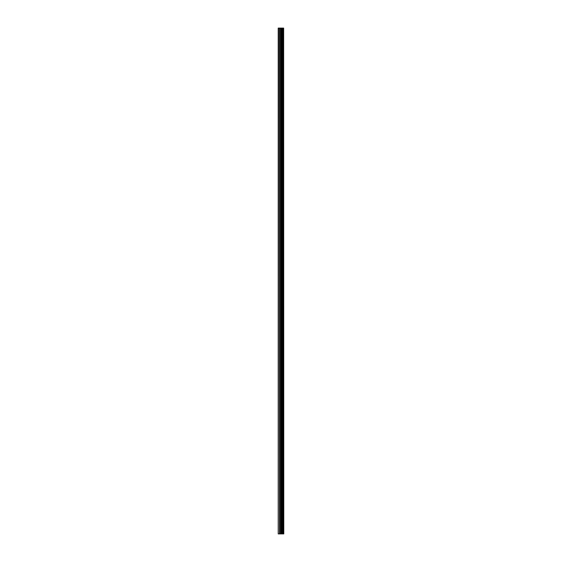 <?xml version="1.0" encoding="UTF-8"?>
<svg xmlns="http://www.w3.org/2000/svg" width="562" height="562" viewBox="0 0 562 562"><rect width="100%" height="100%" fill="white"/><g stroke="black" fill="none" stroke-linecap="round" stroke-linejoin="round"><path stroke-width="0.84" d="M283.641 28.1L283.782 533.9L283.641 28.1L278.218 28.1L278.218 533.9L278.471 28.1M278.471 533.9L283.641 533.9M282.012 533.9L282.012 28.1M281.899 533.9L281.899 28.1M283.557 533.9L283.557 28.1M283.1 533.9L283.1 28.1M282.953 533.9L282.953 28.1M282.588 533.9L282.588 28.1M282.447 533.9L282.447 28.1M281.471 533.9L281.471 28.1M281.112 533.9L281.112 28.1M280.958 533.9L280.958 28.1M280.6 533.9L280.6 28.1M279.658 533.9L279.658 28.1M279.476 533.9L279.476 28.1"/></g></svg>
